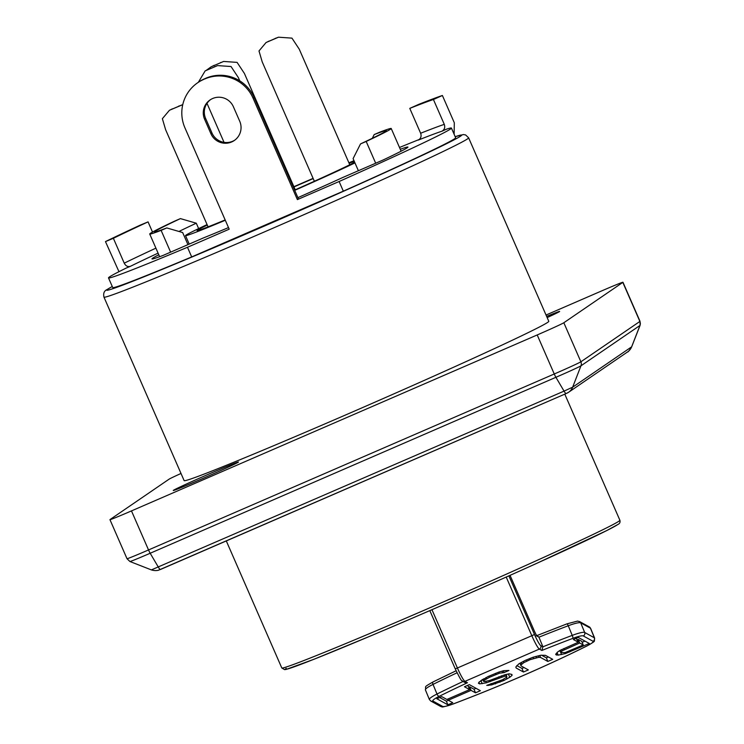 <?xml version="1.0" encoding="UTF-8"?>
<svg xmlns="http://www.w3.org/2000/svg" width="744" height="744" viewBox="0 0 744 744"><rect width="100%" height="100%" fill="white"/><g stroke="black" fill="none" stroke-linecap="round" stroke-linejoin="round"><path stroke-width="1.12" d="M165.614 129.698L208.06 226.846L165.614 129.698L162.369 118.696L169.465 110.252L182.745 104.672M169.465 110.252L181.871 104.951M262.241 61.957L314.359 181.248L262.241 61.957L258.996 50.955L266.082 42.51L276.098 38.13L278.488 37.2L291.955 38.13L299.265 49.197L349.754 164.759M266.082 42.51L278.488 37.2M206.209 70.382L211.222 66.755L223.628 61.445L237.085 62.384L244.404 73.442L295.238 189.794M211.222 66.755L223.628 61.445M224.037 142.346L206.999 103.36L224.037 142.346M198.332 82.305L205.158 70.894L217.573 65.593L231.031 66.523L238.35 77.581L239.773 80.864M205.158 70.894L217.573 65.593M112.26 286.496L106.866 289.649C104.104 290.96 103.146 293.462 103.965 297.135L184.131 480.615A198.964 4.51 -23.6 0 0 357.446 409.814A198.964 4.51 -23.6 0 0 547.714 322.357A198.964 4.51 -23.6 0 0 548.784 321.306L468.618 137.817L465.623 134.952L463.428 134.552L455.179 136.682M181.006 473.472A26.356 0.595 -23.6 0 0 169.083 479.173L110.093 519.517A26.356 0.595 -23.6 0 0 109.954 519.656A26.356 0.595 -23.6 0 0 131.474 510.905L537.205 334.949A26.356 0.595 -23.6 0 0 563.831 322.747L622.821 282.394A26.356 0.595 -23.6 0 0 622.961 282.255A26.356 0.595 -23.6 0 0 601.431 291.016L546.04 315.038M546.645 316.414A35.573 0.809 156.4 0 1 559.646 311.429A35.573 0.809 156.4 0 1 559.451 311.615A35.573 0.809 156.4 0 1 547.156 317.586M238.275 462.191A35.573 0.809 156.4 0 1 204.256 477.834A35.573 0.809 156.4 0 1 173.268 490.491A35.573 0.809 156.4 0 1 173.454 490.305A35.573 0.809 156.4 0 1 207.474 474.663A35.573 0.809 156.4 0 1 238.471 462.005A35.573 0.809 156.4 0 1 238.275 462.191M187.944 244.637L182.652 232.537L166.786 227.934A126.499 2.874 156.4 0 1 154.613 231.951A126.499 2.874 156.4 0 1 180.42 218.606L174.756 221.061A131.762 2.985 -23.6 0 0 150.437 233.318A131.762 2.985 -23.6 0 0 149.73 234.016A131.762 2.985 -23.6 0 0 161.123 230.389L170.627 252.151M375.692 163.215L366.188 141.462A131.762 2.985 -23.6 0 0 390.507 129.205A131.762 2.985 -23.6 0 0 391.214 128.507A131.762 2.985 -23.6 0 0 379.821 132.134L374.158 134.59A126.499 2.874 156.4 0 1 386.387 130.693A126.499 2.874 156.4 0 1 360.524 143.918L353.093 158.621L358.385 170.729M178.923 231.486A115.952 2.632 156.4 0 1 196.286 223.209L198.639 228.594M180.42 218.606L196.286 223.209M166.786 227.934L161.123 230.389M366.188 141.462L360.524 143.918M372.326 138.282L374.158 134.59M354.311 161.402A86.964 1.972 -23.6 0 0 349.103 163.271M207.278 225.051A86.964 1.972 -23.6 0 0 197.578 230.101A86.964 1.972 -23.6 0 0 197.104 230.566A86.964 1.972 -23.6 0 0 225.162 219.936M294.587 190.083A86.964 1.972 -23.6 0 0 354.656 162.211M207.074 224.595A99.612 2.26 -23.6 0 0 186.056 235.104A99.612 2.26 -23.6 0 0 185.516 235.625A99.612 2.26 -23.6 0 0 225.311 220.261M294.698 190.352A99.612 2.26 -23.6 0 0 354.962 162.899M313.196 178.588L293.982 186.921M354.005 160.723A99.612 2.26 -23.6 0 0 351.419 161.746L348.917 162.834M313.094 178.365L293.88 186.698M451.422 128.08L455.644 137.742A187.107 4.241 156.4 0 1 454.64 138.728A187.107 4.241 156.4 0 1 343.328 191.171L339.115 181.508A187.107 4.241 -23.6 0 0 450.418 129.065A187.107 4.241 -23.6 0 0 451.422 128.08A187.107 4.241 -23.6 0 0 446.4 129.205L441.908 131.223A181.834 4.129 -23.6 0 0 418.258 140.095C420.862 138.561 421.662 136.282 420.639 133.25L409.777 108.382A187.107 4.241 156.4 0 1 433.427 99.51L442.392 95.492A197.644 4.483 -23.6 0 0 418.742 104.365L409.777 108.382M297.888 197.644A108.159 2.455 -23.6 0 0 342.612 177.565L383.058 160.025A139.667 3.171 -23.6 0 0 407.201 147.805A139.667 3.171 -23.6 0 0 407.954 147.07A139.667 3.171 -23.6 0 0 400.291 149.274M343.328 191.171L191.692 256.931A187.107 4.241 156.4 0 1 112.725 287.556L108.503 277.893A187.107 4.241 -23.6 0 0 187.479 247.268L229.198 229.18L184.903 127.773A36.893 36.623 -124.4 0 1 203.744 79.403L205.753 78.269L203.744 79.403M158.798 254.774A139.667 3.171 -23.6 0 0 151.971 258.903A139.667 3.171 -23.6 0 0 162.927 255.49L203.372 237.95A108.159 2.455 -23.6 0 0 228.501 227.58M419.272 139.463A187.107 4.241 -23.6 0 0 399.5 147.479M158.081 253.137A181.834 4.129 -23.6 0 0 130.312 266.352L126.35 267.998A187.107 4.241 -23.6 0 0 108.503 277.893M339.115 181.508L297.386 199.606L298.437 198.89L254.132 97.492A36.893 36.623 55.6 0 0 205.753 78.269M420.639 133.25A187.107 4.241 156.4 0 1 444.289 124.378C445.303 127.419 444.512 129.698 441.908 131.223M444.289 124.378L433.427 99.51M191.692 256.931L187.479 247.268M454.119 134.264L454.314 122.769L442.392 95.492M297.386 199.606L253.081 98.208A36.893 36.623 -124.4 0 0 204.702 78.985M239.726 121.235L233.393 106.745A15.81 15.698 -124.4 0 0 210.068 99.938A15.81 15.698 -124.4 0 0 204.591 119.235L210.915 133.725A15.81 15.698 -124.4 0 0 234.248 140.532A15.81 15.698 -124.4 0 0 239.726 121.235M210.599 99.594A15.81 15.698 -124.4 0 0 205.642 118.519L211.966 133.009A15.81 15.698 -124.4 0 0 234.769 140.16M197.681 82.751L198.732 82.035A36.893 36.623 55.6 0 1 204.795 78.687M140.16 225.172L148.065 221.879A187.107 4.241 -23.6 0 0 113.376 238.303L105.471 241.595A197.644 4.483 156.4 0 1 140.16 225.172M152.511 232.063L148.065 221.879M130.312 266.352C127.763 267.049 125.736 265.999 124.239 263.171L113.376 238.303M118.975 271.69L105.471 241.595M562.073 650.898L579.716 643.011L583.24 644.946L565.124 652.572L560.809 652.6L562.073 650.898L561.553 649.633M555.694 654.581L558.158 655.129L565.486 653.567L589.294 643.476L578.255 637.413L573.382 639.524L578.311 642.239L559.851 650.47L557.303 652.265L555.694 654.581M515.815 667.024L516.178 668.028L523.46 672.027L528.333 669.916L521.06 665.908L520.93 665.043L523.822 662.634L530.091 659.686L538.814 657.287L540.562 657.454L547.844 661.453L552.718 659.342L545.436 655.334L540.888 655.231L532.974 657.278L525.431 660.319L518.819 663.881L515.815 667.024M492.9 683.206L486.743 685.41L491.635 684.908L503.948 680.49L509.752 677.282L512.058 675.357L511.937 674.483L509.249 673.804L505.055 674.696L489.487 680.528L484.251 681.644L483.544 681.253L484.465 680.165L489.45 677.31L499.438 673.208L504.097 672.576L508.97 670.456L503.614 670.707L498.843 672.083L488.045 676.538L479.117 682.025L478.429 683.243L479.61 683.885L486.362 682.806L504.841 676.175L506.822 676.473L506.72 677.207L502.544 679.709L492.9 683.206M469.352 684.638L464.47 686.759L469.641 689.595L446.884 699.462L441.713 696.626L436.84 698.737L447.869 704.81L452.752 702.689L448.288 700.244L471.045 690.367L475.509 692.822L480.382 690.711L469.352 684.638M558.158 655.129L557.07 652.516M556.633 655.101L556.028 653.613M578.311 642.239L576.219 638.296M582.152 642.314L584.961 641.096M569.783 651.939L569.383 650.954M565.486 653.567L565.077 652.581M561.534 654.59L560.13 650.954M558.865 651.167L560.046 650.981M577.307 639.803L578.228 639.394L581.752 641.337L583.24 644.946M516.792 665.564L521.972 668.41L523.999 667.535M541.52 655.185L546.347 657.836L548.384 656.961M506.18 674.91L507.361 674.204M481.87 679.83L482.865 679.616M439.676 697.509L446.381 701.192L448.418 700.309M468.627 687.158L469.557 686.759L474.012 689.214L476.048 688.33M467.316 685.522L468.143 685.987L469.641 689.595M579.716 643.011L578.228 639.394M564.278 649.707L563.794 648.536M560.92 651.856L560.26 650.265M560.809 652.6L559.916 650.442M523.46 672.027L521.972 668.41M547.844 661.453L546.347 657.836M540.562 657.454L539.744 655.473M538.814 657.287L538.2 655.808M536.48 657.603L535.968 656.357M533.578 658.403L533.095 657.24M530.091 659.686L529.626 658.552M526.836 661.1L526.352 659.919M523.822 662.634L523.302 661.37M521.851 663.955L521.228 662.439M520.93 665.043L520.13 663.099M521.06 665.908L519.944 663.211M506.822 676.473L506.013 674.492M506.357 676.212L505.678 674.566M504.841 676.175L504.32 674.929M501.93 676.975L501.447 675.812M499.261 677.905L498.796 676.78M494.379 680.016L493.895 678.844M490.082 681.653L489.599 680.481M486.362 682.806L485.795 681.43M482.168 683.699L480.875 680.555M479.61 683.885L478.959 682.313M504.097 672.576L503.363 670.781M502.581 672.539L502.014 671.162M499.438 673.208L498.964 672.046M495.95 674.492L495.485 673.357M489.45 677.31L488.966 676.138M486.436 678.844L485.916 677.589M484.465 680.165L483.842 678.649M483.544 681.253L482.744 679.309M512.058 675.357L511.639 674.315M509.752 677.282L508.394 673.99M506.971 678.947L506.348 677.449M503.948 680.49L503.437 679.235M499.884 682.248L499.401 681.076M495.588 683.885L495.113 682.713M491.635 684.908L491.068 683.531M488.259 685.447L488.018 684.861M475.509 692.822L474.012 689.214M471.045 690.367L469.557 686.759M448.288 700.244L447.804 699.062M447.869 704.81L446.381 701.192M431.948 609.699L457.411 667.982L531.83 635.711A15.81 1.869 -113.4 0 0 539.363 649.084L541.874 650.461L542.915 646.815A238.88 35.842 -22.4 0 1 572.229 635.385A2.632 0.512 69.3 0 1 572.899 638.352A13.178 1.981 -22.4 0 1 583.268 635.915L592.987 641.263A13.178 1.981 -22.4 0 1 586.811 645.997A236.248 35.442 -22.4 0 1 453.068 704.001A13.178 1.981 -22.4 0 1 442.699 706.437L432.98 701.09A13.178 1.981 -22.4 0 1 439.155 696.347A236.248 35.442 -22.4 0 1 467.455 682.741L464.898 682.481L462.684 681.262A2.632 2.585 118.8 0 0 464.944 681.355L539.363 649.084A2.632 2.585 -61.2 0 0 540.776 645.634A13.178 1.562 -113.4 0 1 534.499 634.483L508.887 575.865M583.268 635.915A2.632 2.585 118.8 0 0 584.672 632.465L594.391 637.813L590.42 628.178L580.701 622.83L584.672 632.465A15.81 2.372 -22.4 0 0 572.229 635.385L568.258 625.751A238.88 35.842 157.6 0 0 538.944 637.18L542.915 646.815L540.776 645.634M537.354 636.306A6.584 0.781 -113.4 0 1 534.22 630.735L536.229 635.032A2.632 2.585 -61.2 0 1 537.354 636.306L538.944 637.18L536.554 635.218M178.83 106.029L179.481 105.88M172.441 108.801L170.767 109.656M275.447 38.288L276.098 38.13M269.058 41.059L267.384 41.906M220.587 62.533L221.238 62.375M214.198 65.305L212.524 66.16M214.532 66.672L215.183 66.523M208.134 69.443L206.469 70.299M627.629 351.893A11.067 10.983 -124.4 0 0 631.637 346.834L631.684 346.797C629.229 350.638 627.88 352.331 627.629 351.893L568.639 392.237A11.067 10.983 -124.4 0 1 566.816 393.241L566.128 393.557A11.067 1.311 -113.4 0 1 566.1 393.576L160.397 569.513A11.067 1.311 -113.4 0 1 160.369 569.532A11.067 1.311 -113.4 0 1 158.323 567.077L150.176 553.257L555.908 377.301A24.812 0.567 -23.6 0 0 580.971 365.816L639.961 325.463A24.812 0.567 -23.6 0 0 640.091 325.351L640.017 321.306L622.961 282.255M619.882 520.251A184.475 4.185 156.4 0 1 618.887 521.219A184.475 4.185 156.4 0 1 442.485 602.315A184.475 4.185 156.4 0 1 281.79 667.954L284.589 669.637L286.282 669.377L313.708 659.37L368.866 636.669C419.56 615.344 485.999 586.319 536.387 563.506L606.806 530.537L617.976 524.436C619.771 523.571 620.412 522.167 619.882 520.251L564.789 394.143M617.548 524.678A181.834 4.129 156.4 0 1 433.798 608.89A181.834 4.129 156.4 0 1 286.245 668.354M112.27 286.514A193.691 4.399 -23.6 0 0 107.731 289.165A193.691 4.399 -23.6 0 0 264.911 225.823A193.691 4.399 -23.6 0 0 460.638 136.124A193.691 4.399 -23.6 0 0 455.189 136.701M103.965 297.135A198.964 4.51 -23.6 0 0 277.279 226.325A198.964 4.51 -23.6 0 0 467.548 138.868A198.964 4.51 -23.6 0 0 468.618 137.817M537.205 334.949L554.261 373.99A5.273 0.623 66.6 0 0 555.908 377.301L564.054 391.121L572.648 387.178L580.971 365.816A5.273 5.236 55.6 0 0 580.887 361.789L639.877 321.445A5.273 5.236 55.6 0 1 639.961 325.463L631.637 346.834L572.648 387.178A11.067 10.983 -124.4 0 1 568.639 392.237L566.1 393.576A11.067 1.311 -113.4 0 1 564.054 391.121L151.376 569.904L129.921 561.506L127.01 558.707A26.356 0.595 -23.6 0 0 148.53 549.946L554.261 373.99A26.356 0.595 -23.6 0 0 580.887 361.789L563.831 322.747M640.017 321.306A26.356 0.595 -23.6 0 1 639.877 321.445L622.821 282.394M129.921 561.506A24.812 0.567 -23.6 0 0 150.176 553.257A5.273 0.623 66.6 0 1 148.53 549.946L131.474 510.905M204.591 119.235L205.642 118.519M210.915 133.725L211.966 133.009M253.081 98.208L254.132 97.492M124.239 263.171A187.107 4.241 156.4 0 1 155.905 248.152M429.818 610.619L455.254 668.856L457.411 667.982A15.81 1.869 66.6 0 0 464.944 681.355L467.455 682.741M541.874 650.461A236.248 35.442 -22.4 0 1 572.899 638.352M439.155 696.347A2.632 1.097 63.6 0 1 436.998 694.031L433.027 684.396A15.81 2.372 157.6 0 0 425.401 689.865L429.372 699.5A15.81 2.372 -22.4 0 1 436.998 694.031A238.88 35.842 -22.4 0 1 463.056 681.467M457.067 672.781A238.88 35.842 157.6 0 0 433.027 684.396A2.632 1.097 -116.4 0 1 433.017 681.941A2.632 1.097 -116.4 0 1 433.194 681.895M592.987 641.263A2.632 2.585 118.8 0 0 594.391 637.813A15.81 2.372 -22.4 0 1 594.605 638.026L590.634 628.392A15.81 2.372 157.6 0 0 590.42 628.178A2.632 2.585 -61.2 0 0 589.294 626.904L579.567 621.566A2.632 2.585 -61.2 0 1 580.701 622.83A15.81 2.372 157.6 0 0 568.258 625.751A2.632 0.512 -110.7 0 0 567.002 623.844A2.632 0.512 -110.7 0 0 566.937 623.9M534.211 630.717L510.021 575.354M506.208 577.056L531.83 635.711L534.499 634.483M462.684 681.262C460.992 678.984 463.103 684.88 455.254 668.856L429.827 610.61M452.929 704.057A2.632 0.512 -110.7 0 0 453.012 704.057C437.453 708.976 443.759 706.149 440.439 706.335L430.72 700.988A2.632 2.585 -61.2 0 0 432.98 701.09M440.439 706.335A2.632 2.585 -61.2 0 0 442.699 706.437M586.811 645.997A2.632 1.097 -116.4 0 0 586.988 645.95C544.934 666.764 500.275 686.126 453.012 704.057A2.632 0.512 -110.7 0 0 453.068 704.001M226.297 540.934L281.79 667.954M127.01 558.707L109.954 519.656M566.1 393.576L158.425 570.248C156.259 570.797 153.906 570.685 151.376 569.904M631.684 346.797L640.091 325.351M149.73 234.016L159.644 256.708M391.214 128.507L401.128 151.199M189.218 244.088L185.516 235.625M536.229 635.85L567.002 623.844L577.511 621.101L579.567 621.566M430.72 700.988L429.372 699.5M456.119 670.772L433.017 681.941C422.713 687.884 426.424 685.801 425.401 689.865M586.988 645.95C597.293 640.007 593.582 642.1 594.605 638.026M589.294 626.904L590.634 628.392M534.229 630.717L510.04 575.345"/></g></svg>
